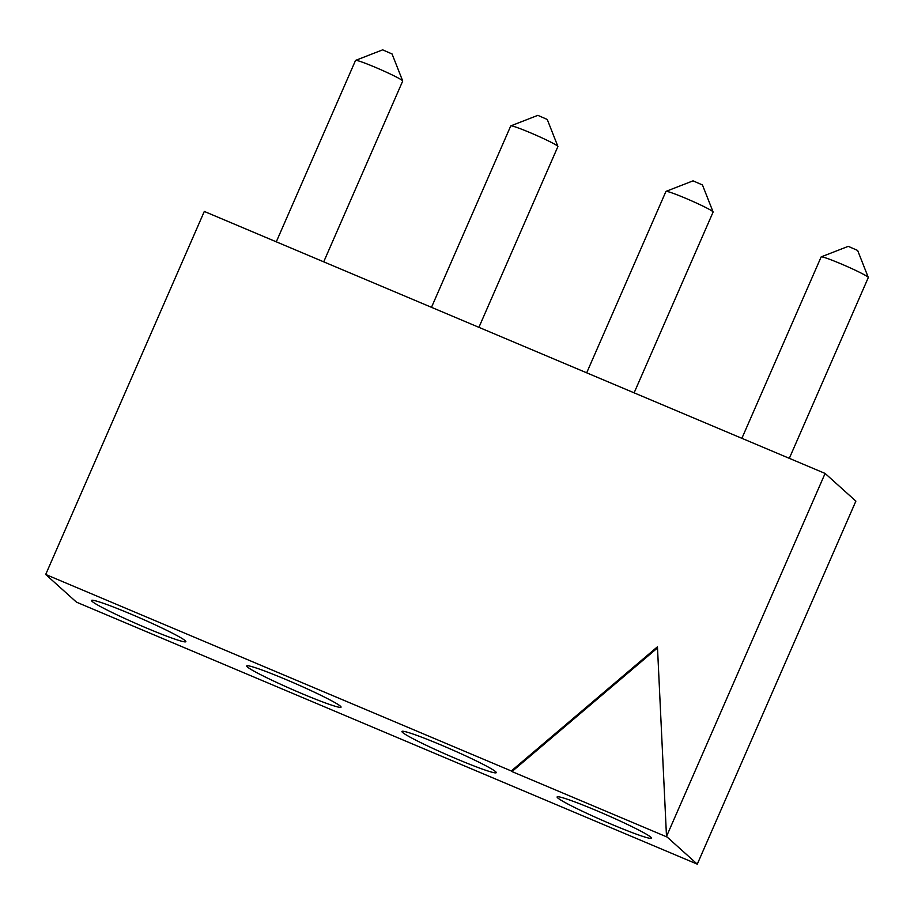 <?xml version="1.0" encoding="UTF-8"?>
<svg xmlns="http://www.w3.org/2000/svg" width="914" height="914" viewBox="0 0 914 914"><rect width="100%" height="100%" fill="white"/><g stroke="black" fill="none" stroke-linecap="round" stroke-linejoin="round"><path stroke-width="1.37" d="M825.102 473.441L666.5 836.47L697.279 864.153L76.479 602.155L45.7 574.472L204.302 211.442L825.102 473.441L855.881 501.123L697.279 864.153M666.5 836.47L657.452 646.804L511.303 770.97L45.7 574.472M667.163 837.064L511.966 771.565L657.509 647.912M511.303 770.97L511.966 771.565M402.537 732.411A51.481 3.325 -156.4 0 0 453.812 757.717A51.481 3.325 -156.4 0 0 496.256 772.433A51.481 3.325 -156.4 0 0 450.419 749.012A51.481 3.325 -156.4 0 0 402.103 731.291A51.481 3.325 -156.4 0 0 402.537 732.411M247.328 666.912A51.481 3.325 -156.4 0 0 298.615 692.218A51.481 3.325 -156.4 0 0 341.048 706.933A51.481 3.325 -156.4 0 0 295.222 683.512A51.481 3.325 -156.4 0 0 246.906 665.792A51.481 3.325 -156.4 0 0 247.328 666.912M557.734 797.911A51.481 3.325 -156.4 0 0 609.01 823.217A51.481 3.325 -156.4 0 0 651.454 837.932A51.481 3.325 -156.4 0 0 605.616 814.511A51.481 3.325 -156.4 0 0 557.3 796.791A51.481 3.325 -156.4 0 0 557.734 797.911M92.131 601.412A51.481 3.325 -156.4 0 0 143.407 626.718A51.481 3.325 -156.4 0 0 185.85 641.434A51.481 3.325 -156.4 0 0 140.025 618.013A51.481 3.325 -156.4 0 0 91.708 600.292A51.481 3.325 -156.4 0 0 92.131 601.412M789.319 458.337L868.3 277.559A25.741 1.657 -156.4 0 0 868.289 277.445A25.741 1.657 -156.4 0 0 845.381 265.734A25.741 1.657 -156.4 0 0 821.218 256.868A25.741 1.657 -156.4 0 0 821.126 256.948L741.882 438.32M868.289 277.445L857.652 250.459L848.238 246.346L821.218 256.868M634.122 392.837L713.103 212.059A25.741 1.657 -156.4 0 0 713.091 211.945A25.741 1.657 -156.4 0 0 690.173 200.235A25.741 1.657 -156.4 0 0 666.02 191.369A25.741 1.657 -156.4 0 0 665.929 191.449L586.685 372.821M713.091 211.945L702.455 184.959L693.041 180.846L666.02 191.369M478.913 327.338L557.894 146.56A25.741 1.657 -156.4 0 0 557.894 146.446A25.741 1.657 -156.4 0 0 534.976 134.735A25.741 1.657 -156.4 0 0 510.823 125.869A25.741 1.657 -156.4 0 0 510.732 125.949L431.488 307.321M557.894 146.446L547.258 119.46L537.843 115.347L510.823 125.869M323.716 261.838L402.697 81.06A25.741 1.657 -156.4 0 0 402.697 80.946A25.741 1.657 -156.4 0 0 379.778 69.236A25.741 1.657 -156.4 0 0 355.615 60.37A25.741 1.657 -156.4 0 0 355.523 60.45L276.291 241.822M402.697 80.946L392.06 53.96L382.646 49.847L355.615 60.37"/></g></svg>
